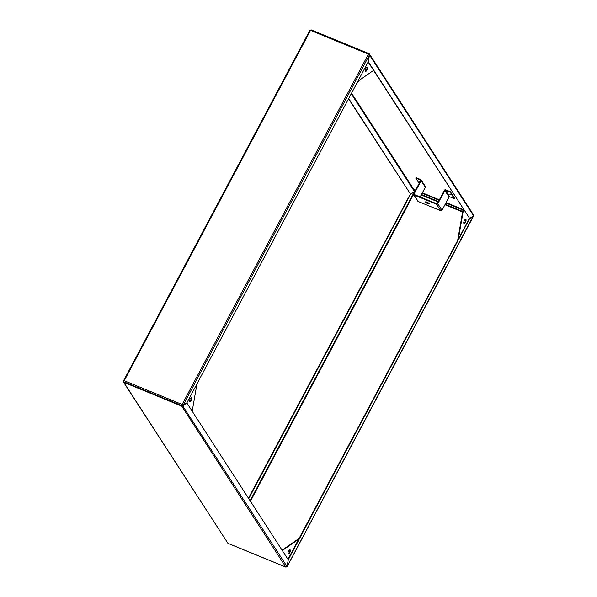 <?xml version="1.0" encoding="UTF-8"?>
<svg xmlns="http://www.w3.org/2000/svg" width="597" height="597" viewBox="0 0 597 597"><rect width="100%" height="100%" fill="white"/><g stroke="black" fill="none" stroke-linecap="round" stroke-linejoin="round"><path stroke-width="0.9" d="M183.003 405.415L182.137 404.49L368.416 54.155L369.431 54.917L368.237 61.767L186.951 402.721L183.063 405.415L182.137 404.49L182.846 405.788L186.854 402.968L288.247 559.717L287.06 566.575L285.821 567.083L181.697 406.117A0.955 0.858 -32.9 0 0 182.846 405.788M123.907 381.199L124.236 380.714L123.475 380.968L123.915 381.841L182.055 405.721L182.048 405.079M473.57 214.965A0.955 0.858 147.1 0 1 473.66 215.651L469.682 218.48L368.289 61.73L369.483 54.879L369.08 53.693L369.453 54.006L473.57 214.965M368.603 54.252L369.036 54.693L369.006 53.633L311.104 29.85L310.515 30.38L124.236 380.714L123.475 380.968M469.682 218.48L368.125 61.984M414.542 191.48L410.594 194.212L348.693 98.52M311.104 29.85L309.94 30.425M348.544 98.803L410.594 194.212M310.515 30.38L368.416 54.155L369.006 53.633M473.57 215.786L369.371 54.834M449.698 194.144L450.72 194.913L449.698 194.144M419.937 181.921L419.415 181.861L419.758 182.257M426.877 202.084A2.067 0.485 -152 0 0 425.549 201.883A2.067 0.485 -152 0 0 427.877 203.629A2.067 0.485 -152 0 0 429.198 203.823A2.067 0.485 -152 0 0 426.877 202.084M429.049 203.458A2.067 0.485 28 0 1 428.109 203.181A2.067 0.485 28 0 1 425.937 201.801M420.154 196.958L425.325 187.227L421.124 180.727L414.064 194.003A0.433 0.388 -32.9 0 0 414.236 194.525L436.788 203.786A0.433 0.388 -32.9 0 0 437.355 203.57L444.414 190.294A0.955 0.858 -32.9 0 1 445.668 189.809L450.437 191.764L450.198 192.212L454.399 198.711L449.638 196.756L445.429 190.256A0.433 0.388 -32.9 0 0 444.862 190.473L449.063 196.973L442.004 210.248A0.955 0.858 147.1 0 1 440.75 210.734L436.549 204.234L413.997 194.973L418.198 201.473L440.75 210.734M421.124 180.727A0.955 0.858 -32.9 0 0 420.736 179.57L415.975 177.615L415.736 178.063L420.497 180.018A0.433 0.388 -32.9 0 1 420.676 180.54L413.617 193.816A0.955 0.858 -32.9 0 0 413.997 194.973M436.549 204.234A0.955 0.858 -32.9 0 0 437.802 203.749L444.862 190.473M418.198 201.473A0.955 0.858 147.1 0 1 417.833 201.174L413.631 194.674M449.063 196.973A0.433 0.388 147.1 0 1 449.638 196.756M445.429 190.256L450.198 192.212M450.437 191.764L454.638 198.264L454.399 198.711M421.101 179.869L425.31 186.368A0.955 0.858 147.1 0 1 425.325 187.227M419.169 183.369L415.736 178.063M358.782 80.647L358.506 81.162A0.955 0.858 147.1 0 1 357.633 81.714M367.162 68.088L366.297 67.73M414.706 191.727L413.363 189.652L415.385 190.48M463.033 209.502L446.101 202.547M439.37 199.786L422.363 192.801M415.624 190.033L413.602 189.204L413.363 189.652M462.944 210.01L445.862 202.995M439.131 200.234L422.124 193.249M182.063 405.699A0.433 0.388 -32.9 0 0 182.458 405.52L287.06 566.575M123.825 381.438L123.34 381.349L123.825 381.438A0.433 0.388 -32.9 0 0 123.877 381.774M123.34 381.349A0.955 0.858 -32.9 0 0 123.795 382.334L181.697 406.117M123.795 382.334L227.92 543.307L123.43 382.035M287.067 566.516L286.485 566.62L287.112 566.538L288.306 559.68L469.593 218.726L473.339 215.95M287.97 559.285L469.406 218.368M469.593 218.726L469.145 218.547M414.736 192.316L414.251 191.674M414.422 191.741L250.098 500.741M248.456 498.197L410.311 194.1M410.049 194.279L410.497 194.458L414.214 191.697M410.497 194.458L248.755 498.659M286.038 567.143L228.091 543.374M124.034 381.886L181.936 405.669M287.112 566.538L473.309 215.965M465.518 219.278A2.284 0.866 -67.7 0 1 465.264 221.539A2.284 0.866 -67.7 0 1 463.854 223.33M465.951 219.435A2.284 0.866 -67.7 0 1 465.593 221.987A2.284 0.866 -67.7 0 1 464.041 223.502A2.284 0.866 -67.7 0 1 463.869 223.353A2.284 0.866 -67.7 0 1 464.227 220.8A2.284 0.866 -67.7 0 1 465.779 219.286A2.284 0.866 -67.7 0 1 465.951 219.435M457.72 240.031L463.145 208.875M458.429 238.696L463.518 209.457M367.506 67.237A2.284 0.866 112.3 0 0 367.327 67.088A2.284 0.866 112.3 0 0 365.782 68.603A2.284 0.866 112.3 0 0 365.424 71.155A2.284 0.866 112.3 0 0 365.595 71.312A2.284 0.866 112.3 0 0 367.14 69.797A2.284 0.866 112.3 0 0 367.506 67.237M357.857 81.282L373.565 70.394M365.409 71.133A2.284 0.866 112.3 0 0 366.812 69.342A2.284 0.866 112.3 0 0 367.073 67.08M288.142 553.844A2.284 0.866 112.3 0 0 288.314 554.001A2.284 0.866 112.3 0 0 289.866 552.486A2.284 0.866 112.3 0 0 290.224 549.927A2.284 0.866 112.3 0 0 290.052 549.777A2.284 0.866 112.3 0 0 288.5 551.292A2.284 0.866 112.3 0 0 288.142 553.844A2.284 0.866 112.3 0 0 289.538 552.031A2.284 0.866 112.3 0 0 289.791 549.77M298.649 539.203L282.306 550.538M299.06 538.419L282.09 550.195M189.697 401.647A2.284 0.866 -67.7 0 1 190.055 399.094A2.284 0.866 -67.7 0 1 191.6 397.58A2.284 0.866 -67.7 0 1 191.779 397.736A2.284 0.866 -67.7 0 1 191.413 400.288A2.284 0.866 -67.7 0 1 189.868 401.803A2.284 0.866 -67.7 0 1 189.697 401.647A2.284 0.866 -67.7 0 0 191.085 399.833A2.284 0.866 -67.7 0 0 191.346 397.572M196.95 383.916L192.197 411.229M124.236 380.714L182.137 404.49M368.767 54.111L369.08 54.506M351.23 93.751L414.475 191.518M413.721 189.249L351.551 93.147M369.431 54.917L183.063 405.415M311.179 29.917L368.909 53.626M414.46 194.622L414.064 194.003M437.802 203.749L442.004 210.248M462.697 211.435L445.198 204.249M438.467 201.487L421.46 194.503M421.206 194.973L438.213 201.958M444.944 204.719L462.6 211.972M250.449 501.286L413.557 194.532M123.504 380.849L309.873 30.335M287.127 566.665L473.496 216.151M285.896 567.15L227.994 543.367"/></g></svg>
